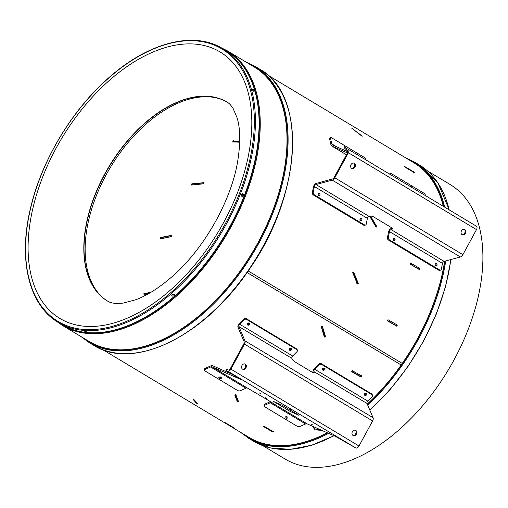 <?xml version="1.0" encoding="UTF-8"?>
<svg xmlns="http://www.w3.org/2000/svg" width="508" height="508" viewBox="0 0 508 508"><rect width="100%" height="100%" fill="white"/><g stroke="black" fill="none" stroke-linecap="round" stroke-linejoin="round"><path stroke-width="0.76" d="M413.417 171.894L413.785 172.536M410.985 263.322L419.31 268.141L419.043 269.189L410.172 264.033M418.573 269.164L419.043 269.189M375.26 226.778L375.806 226.244L369.849 216.135M375.806 226.244L376.282 226.111L370.364 216.084M396.926 324.752L396.373 325.768L387.464 320.611M395.256 323.869L391.02 321.443M391.3 322.961L396.278 325.717M356.756 283.21L357.518 282.67M357.238 282.035L356.756 280.93M356.495 281.915L357.283 283.229L353.314 272.332L352.933 273.056L353.498 274.574M361.353 375.672L360.604 376.511L351.663 371.323M324.498 336.315L322.218 325.984L325.247 335.966L324.307 336.391L321.253 326.466M321.983 326.288L321.462 326.892M324.174 335.998L323.767 335.083M321.843 328.727L321.285 326.58M273.488 431.495L272.701 431.635L263.76 426.352M237.604 401.091L235.852 395.211L235.274 395.332L237.407 401.066L238.417 401.142M237.776 399.72L236.582 396.577M235.274 395.332L235.439 394.71M193.688 399.517L196.532 402.495M197.46 403.225L196.729 402.933M150.603 292.487L144.259 294.037L144.107 295.11L147.669 294.17M143.904 294.081L150.616 292.475M170.777 235.737L160.992 237.731L160.522 238.843L170.815 236.76L170.777 235.737M160.331 238.277L160.693 237.547L163.303 236.931M203.441 182.918L192.31 184.099L191.592 185.071L203.314 183.833L203.441 182.918M191.656 184.328L192.164 183.712L192.31 184.099M202.978 182.74L201.955 183.02M203.029 183.432L203.136 182.696M233.451 141.224L232.95 141.18M232.905 141.18L233.477 140.773L233.445 141.3L232.594 141.992L239.719 142.138M239.738 141.434L232.924 141.262M247.377 323.78L249.269 322.974M322.466 368.833L324.358 368.033M221.259 377.254A1.429 0.743 -175.2 0 0 219.729 376.98A1.429 0.743 -175.2 0 0 218.808 377.59A1.429 0.743 -175.2 0 0 219.208 378.168A1.429 0.743 -175.2 0 0 220.745 378.441A1.429 0.743 -175.2 0 0 221.659 377.831A1.429 0.743 -175.2 0 0 221.259 377.254A1.429 0.743 -175.2 0 1 219.31 377.088L219.481 377.177M220.053 377.342L220.459 377.38M289.338 348.958L291.23 348.151M321.894 430.384L315.163 429.857L312.096 426.06L314.903 428.923L320.567 429.8M287.509 417.005A1.429 0.743 -175.2 0 1 285.56 416.839L285.737 416.935M286.309 417.1L286.709 417.132M321.202 326.619L324.364 337.083L325.507 336.563L322.32 326.079L321.202 326.619M234.867 395.275L237.293 401.561L238.525 401.637L236.112 395.313L234.867 395.275M193.186 399.523L196.437 403.155L197.549 403.606L194.316 399.929L193.186 399.523M143.834 293.859L151.003 292.246M361.721 376.06L352.298 370.662L351.492 371.589L360.915 376.987L361.721 376.06M273.736 431.914L264.306 426.377L263.455 426.536L272.885 432.073L273.736 431.914M234.785 428.288L224.714 422.37L234.785 428.288M247.072 272.529L401.155 364.992A160.153 93.91 121 0 1 367.259 404.095M327.368 432.803A160.153 93.91 121 0 1 249.028 437.401L103.086 349.834M160.623 238.722L160.547 237.477L171.272 235.394L171.323 236.633L160.623 238.722M147.479 294.272L144.17 295.002L143.815 293.783L151.136 292.17M324.009 336.62L325.12 336.023M364.426 394.011L366.319 393.211M56.299 321.139L62.586 325.533L89.357 341.592A160.153 93.91 -59 0 0 242.576 267.614A160.153 93.91 -59 0 0 254.159 66.935L227.394 50.876L220.561 47.396M253.435 91.103L252.482 90.005M242.037 196.45L242.341 193.758M241.954 193.872L241.757 196.247M173.971 294.138L171.964 294.704M171.768 295.104L174.346 294.38M262.763 445.643L285.248 459.137A160.153 93.91 -59 0 0 438.468 385.159A160.153 93.91 -59 0 0 450.05 184.48L427.565 170.986M358.273 283.356L353.612 271.996L352.704 272.656L357.34 284.01L358.273 283.356L357.715 283.216L356.686 280.676M397.364 325.069L387.979 319.71L387.388 320.84L396.773 326.2L397.364 325.069L396.85 324.847M410.185 264.185L419.513 269.545L419.799 268.383L410.47 263.03L410.185 264.185M413.931 171.977L404.73 166.541L405.149 167.259L414.35 172.695L413.931 171.977L413.315 172.663M272.885 432.073L273.114 431.216M360.915 376.987L360.616 376.453M369.532 216.014L376.098 227.228L376.765 226.587L370.586 216.084M362.267 136.15L351.619 128.086L362.128 136.328M239.719 142.189L232.74 141.929L232.988 141.04L239.744 141.307M191.859 183.845L204.045 182.645L203.892 183.75L191.726 184.976L191.859 183.845M170.764 236.493L171.323 236.633M196.437 403.155L196.844 402.298M237.293 401.561L237.452 400.717M393.529 240.494L393.09 238.887M318.44 195.44L318.008 193.834M360.407 220.618L359.969 219.011M344.824 148.387L344.341 147.822A1.429 0.603 50.8 0 1 344.9 148.507M247.079 272.523L401.123 364.954M267.894 75.178L413.83 162.751A160.153 93.91 121 0 1 443.313 206.337M444.595 261.264A160.153 93.91 121 0 1 402.253 363.423L401.168 364.985M435.489 265.671L435.051 264.065M375.933 226.943L375.412 225.609M370.656 217.557L369.805 216.141M356.781 283.864L357.715 283.216M203.683 182.181L203.384 183.312M259.086 392.773L260.687 393.681L259.086 392.773M242.602 369.176A2.864 2.311 113.8 0 0 242.811 369.284A2.864 2.311 113.8 0 0 246.018 367.728A2.864 2.311 113.8 0 0 245.326 364.153A2.864 2.311 113.8 0 0 245.123 364.046A2.864 2.311 113.8 0 0 241.91 365.601A2.864 2.311 113.8 0 0 242.602 369.176M242.481 369.094A2.864 2.311 113.8 0 0 245.396 367.297A2.864 2.311 113.8 0 0 244.761 363.931M353.028 435.432A2.864 2.311 113.8 0 0 353.231 435.54A2.864 2.311 113.8 0 0 356.445 433.984A2.864 2.311 113.8 0 0 355.752 430.409A2.864 2.311 113.8 0 0 355.543 430.308A2.864 2.311 113.8 0 0 352.336 431.857A2.864 2.311 113.8 0 0 353.028 435.432M352.908 435.356A2.864 2.311 113.8 0 0 355.816 433.553A2.864 2.311 113.8 0 0 355.187 430.187M322.745 370.078A1.429 1.067 156.9 0 0 324.428 369.932A1.429 1.067 156.9 0 0 325.018 368.554A1.429 1.067 156.9 0 0 324.663 368.154A1.429 1.067 156.9 0 0 322.974 368.3A1.429 1.067 156.9 0 0 322.383 369.678A1.429 1.067 156.9 0 0 322.745 370.078M322.326 369.24A1.429 1.067 156.9 0 0 322.409 369.297A1.429 1.067 156.9 0 0 323.844 369.291A1.429 1.067 156.9 0 0 324.745 368.211M364.706 395.256A1.429 1.067 156.9 0 0 366.389 395.11A1.429 1.067 156.9 0 0 366.979 393.732A1.429 1.067 156.9 0 0 366.624 393.332A1.429 1.067 156.9 0 0 364.935 393.478A1.429 1.067 156.9 0 0 364.344 394.856A1.429 1.067 156.9 0 0 364.706 395.256M364.287 394.418A1.429 1.067 156.9 0 0 364.369 394.475A1.429 1.067 156.9 0 0 365.804 394.468A1.429 1.067 156.9 0 0 366.706 393.389M247.656 325.018A1.429 1.067 156.9 0 0 249.339 324.872A1.429 1.067 156.9 0 0 249.93 323.501A1.429 1.067 156.9 0 0 249.574 323.101A1.429 1.067 156.9 0 0 247.885 323.247A1.429 1.067 156.9 0 0 247.294 324.618A1.429 1.067 156.9 0 0 247.656 325.018M247.237 324.187A1.429 1.067 156.9 0 0 247.32 324.237A1.429 1.067 156.9 0 0 248.755 324.237A1.429 1.067 156.9 0 0 249.657 323.158M289.617 350.196A1.429 1.067 156.9 0 0 291.3 350.05A1.429 1.067 156.9 0 0 291.89 348.679A1.429 1.067 156.9 0 0 291.535 348.278A1.429 1.067 156.9 0 0 289.846 348.425A1.429 1.067 156.9 0 0 289.255 349.796A1.429 1.067 156.9 0 0 289.617 350.196M289.198 349.364A1.429 1.067 156.9 0 0 289.281 349.421A1.429 1.067 156.9 0 0 290.716 349.415A1.429 1.067 156.9 0 0 291.617 348.336M285.464 417.925A1.429 0.743 -175.2 0 0 286.995 418.192A1.429 0.743 -175.2 0 0 287.915 417.589A1.429 0.743 -175.2 0 0 287.515 417.011A1.429 0.743 -175.2 0 0 285.985 416.738A1.429 0.743 -175.2 0 0 285.064 417.347A1.429 0.743 -175.2 0 0 285.464 417.925M265.074 397.567L266.675 398.482L265.074 397.567M289.446 409.035L291.046 409.95L289.446 409.035M276.25 402.736L273.323 401.326L290.106 411.397L299.022 415.334L281.826 405.079M290.684 410.331L290.106 411.397M264.02 405.917L264.116 404.832A1.905 0.991 4.8 0 1 264.687 404.197L264.598 405.282A1.905 0.991 -175.2 0 0 264.02 405.917A1.905 0.991 -175.2 0 0 264.56 406.686L297.244 426.301A1.905 0.991 -175.2 0 0 299.936 426.485L305.587 423.964A3.829 2.248 121 0 1 307.137 423.869L335.293 436.302L355.835 447.999A3.118 1.829 -59 0 0 358.997 446.005L372.599 420.954A3.562 2.089 -59 0 0 373.062 417.716L366.979 403.435A1.841 1.079 121 0 1 367.728 401.066L372.034 396.754A1.905 1.422 156.9 0 0 372.466 395.211A1.905 1.422 156.9 0 0 371.989 394.678L371.659 393.897A1.905 1.422 -23.1 0 1 372.135 394.43L372.466 395.211M264.598 405.282L270.25 402.761L305.587 423.964M264.687 404.197L270.339 401.682L270.25 402.761A3.829 2.248 -59 0 1 271.799 402.666L271.913 402.457M243.948 319.894L243.611 319.113A1.905 1.422 -23.1 0 1 246.215 318.63L246.551 319.411A1.905 1.422 156.9 0 0 243.948 319.894L239.643 324.206A1.841 1.079 -59 0 0 238.887 326.574L244.977 340.855A3.562 2.089 121 0 1 244.507 344.094L230.905 369.145A3.118 1.829 121 0 1 227.743 371.138L226.631 370.859L240.856 379.489L212.173 366.884A3.829 2.248 -59 0 0 210.623 366.986L245.955 388.188A3.829 2.248 121 0 1 247.504 388.087L272.129 402.596M233.14 374.764L212.776 365.766A5.099 2.991 -59 0 0 210.712 365.9L205.061 368.421L204.972 369.5A1.905 0.991 -175.2 0 0 204.394 370.135A1.905 0.991 -175.2 0 0 204.927 370.904L237.617 390.519A1.905 0.991 -175.2 0 0 240.303 390.703L245.955 388.188M210.623 366.986L204.972 369.5M204.394 370.135L204.483 369.056A1.905 0.991 4.8 0 1 205.061 368.421M225.984 370.402L226.587 369.284L226.943 369.399L226.333 370.516M243.611 319.113L239.306 323.425A3.118 1.829 -59 0 0 238.036 327.425L244.119 341.713A2.292 1.346 121 0 1 243.821 343.795L230.219 368.84A1.841 1.079 121 0 1 228.346 370.021L226.943 369.399M313.379 372.891L314.173 372.097A2.864 0.908 -135 0 1 314.211 372.923A2.864 0.908 -135 0 1 312.934 372.656L294.824 361.791A2.864 0.908 -135 0 1 292.087 358.845L291.89 358.375A1.841 1.079 121 0 1 292.646 356.006L296.945 351.695A1.905 1.422 156.9 0 0 297.377 350.158A1.905 1.422 156.9 0 0 296.901 349.625L296.57 348.844A1.905 1.422 -23.1 0 1 297.047 349.377L297.377 350.158M319.03 364.947L318.7 364.173A1.905 1.422 -23.1 0 1 321.304 363.684L321.634 364.465A1.905 1.422 156.9 0 0 319.03 364.947L314.725 369.259A1.841 1.079 -59 0 0 313.976 371.627L314.173 372.097M318.7 364.173L314.395 368.478A3.118 1.829 -59 0 0 313.119 372.478L313.976 371.627L366.979 403.435M321.634 364.465L371.989 394.678M321.304 363.684L371.659 393.897M246.551 319.411L296.901 349.625M246.215 318.63L296.57 348.844M313.277 372.84L313.119 372.478L313.538 372.732M312.617 424.898L311.207 424.047L312.617 424.898M307.137 423.869L272.034 402.768M281.21 404.806L275.914 402.584M344.837 146.787A1.429 0.603 50.8 0 0 344.164 146.691A1.429 0.603 50.8 0 0 344.259 147.682A1.429 0.603 50.8 0 0 345.294 148.806A1.429 0.603 50.8 0 0 345.973 148.907A1.429 0.603 50.8 0 0 345.872 147.917A1.429 0.603 50.8 0 0 344.837 146.787M464.795 229.584A2.864 2.311 113.8 0 0 464.585 229.476A2.864 2.311 113.8 0 0 461.378 231.026A2.864 2.311 113.8 0 0 462.064 234.601A2.864 2.311 113.8 0 0 462.274 234.709A2.864 2.311 113.8 0 0 465.48 233.159A2.864 2.311 113.8 0 0 464.795 229.584M354.368 163.322A2.864 2.311 113.8 0 0 354.165 163.214A2.864 2.311 113.8 0 0 350.952 164.77A2.864 2.311 113.8 0 0 351.644 168.345A2.864 2.311 113.8 0 0 351.847 168.453A2.864 2.311 113.8 0 0 355.06 166.897A2.864 2.311 113.8 0 0 354.368 163.322M436.302 263.385A1.429 0.991 74.8 0 0 435.674 263.277A1.429 0.991 74.8 0 0 435.026 264.484A1.429 0.991 74.8 0 0 435.794 265.932A1.429 0.991 74.8 0 0 436.423 266.04A1.429 0.991 74.8 0 0 437.07 264.833A1.429 0.991 74.8 0 0 436.302 263.385M435.94 266.001A1.429 0.991 74.8 0 0 435.413 263.627A1.429 0.991 74.8 0 0 435.273 263.557M394.341 238.208A1.429 0.991 74.8 0 0 393.713 238.1A1.429 0.991 74.8 0 0 393.065 239.3A1.429 0.991 74.8 0 0 393.833 240.754A1.429 0.991 74.8 0 0 394.462 240.862A1.429 0.991 74.8 0 0 395.11 239.655A1.429 0.991 74.8 0 0 394.341 238.208M393.979 240.824A1.429 0.991 74.8 0 0 393.452 238.449A1.429 0.991 74.8 0 0 393.313 238.379M361.213 218.332A1.429 0.991 74.8 0 0 360.585 218.224A1.429 0.991 74.8 0 0 359.937 219.424A1.429 0.991 74.8 0 0 360.705 220.872A1.429 0.991 74.8 0 0 361.334 220.98A1.429 0.991 74.8 0 0 361.982 219.78A1.429 0.991 74.8 0 0 361.213 218.332M360.851 220.942A1.429 0.991 74.8 0 0 360.324 218.573A1.429 0.991 74.8 0 0 360.185 218.497M319.253 193.154A1.429 0.991 74.8 0 0 318.624 193.04A1.429 0.991 74.8 0 0 317.976 194.246A1.429 0.991 74.8 0 0 318.745 195.694A1.429 0.991 74.8 0 0 319.373 195.802A1.429 0.991 74.8 0 0 320.021 194.602A1.429 0.991 74.8 0 0 319.253 193.154M318.891 195.764A1.429 0.991 74.8 0 0 318.364 193.396A1.429 0.991 74.8 0 0 318.224 193.319M412.09 187.598A1.429 0.603 50.8 0 0 411.093 186.544A1.429 0.603 50.8 0 0 410.413 186.449A1.429 0.603 50.8 0 0 410.337 186.55M425.571 195.688L425.475 195.269A1.905 0.806 50.8 0 0 423.843 193.129L391.16 173.52A1.905 0.806 50.8 0 0 390.258 173.387A1.905 0.806 50.8 0 0 390.138 174.066L389.884 174.276M390.233 174.485L390.138 174.066M440.519 270.148L439.636 270.389A1.905 1.321 -105.2 0 1 438.798 270.243L439.68 270.002A1.905 1.321 74.8 0 0 440.519 270.148A1.905 1.321 74.8 0 0 441.344 269.1L442.481 263.392A1.841 1.079 121 0 1 444.094 261.404L460.337 256.978A3.562 2.089 -59 0 0 462.89 254.66L476.491 229.61A3.118 1.829 -59 0 0 476.415 226.2A3.118 1.829 -59 0 0 476.294 226.136M363.709 225.19L364.598 224.949A1.905 1.321 74.8 0 0 365.436 225.088L364.547 225.33A1.905 1.321 -105.2 0 1 363.709 225.19L313.353 194.97A1.905 1.321 -105.2 0 1 312.369 192.481L313.5 186.773A3.118 1.829 -59 0 1 316.224 183.413L332.473 178.987A2.292 1.346 121 0 0 334.112 177.495L347.713 152.451A1.841 1.079 121 0 0 347.669 150.425A1.841 1.079 121 0 0 347.599 150.393L345.84 149.657L348.024 151.035M462.89 254.66L334.797 177.8L348.399 152.749A3.118 1.829 121 0 0 348.323 149.339A3.118 1.829 121 0 0 348.202 149.276L346.799 148.654L346.189 149.771M365.436 225.088A1.905 1.321 74.8 0 0 366.255 224.047L367.392 218.338A1.841 1.079 121 0 1 369.005 216.344L369.538 216.198A2.864 1.206 11.2 0 1 373.52 216.852L391.63 227.717A2.864 1.206 11.2 0 1 392.443 228.816A2.864 1.206 11.2 0 1 391.624 229.451L391.09 229.597L391.312 228.467A3.118 1.829 -59 0 0 388.588 231.832L387.458 237.541L388.341 237.299A1.905 1.321 74.8 0 0 389.331 239.789L388.442 240.03A1.905 1.321 -105.2 0 1 387.458 237.541M369.005 216.344L316.001 184.544A1.841 1.079 -59 0 0 314.389 186.531L313.5 186.773M364.598 224.949L314.242 194.729L313.353 194.97M312.369 192.481L313.252 192.24L314.389 186.531L367.392 218.338M313.252 192.24A1.905 1.321 74.8 0 0 314.242 194.729M316.224 183.413L316.001 184.544L332.245 180.118A3.562 2.089 121 0 0 334.797 177.8M439.68 270.002L389.331 239.789M438.798 270.243L388.442 240.03M444.094 261.404L391.09 229.597A1.841 1.079 -59 0 0 389.477 231.591L388.341 237.299M391.624 229.451L391.846 228.321A2.864 1.206 -168.8 0 0 392.214 228.187M391.763 228.74L391.312 228.467L391.846 228.321M351.523 168.269A2.864 2.311 113.8 0 0 354.438 166.465A2.864 2.311 113.8 0 0 353.803 163.1M461.943 234.525A2.864 2.311 113.8 0 0 464.858 232.721A2.864 2.311 113.8 0 0 464.229 229.356M330.511 138.29L329.616 139.014A1.905 0.806 -129.2 0 1 329.736 138.335L330.625 137.605A1.905 0.806 50.8 0 0 330.511 138.29L331.768 143.859A3.829 2.248 -59 0 0 332.486 144.945A3.829 2.248 -59 0 0 332.632 145.021L347.974 151.797M365.938 159.912L365.843 159.493A1.905 0.806 50.8 0 0 364.217 157.353L331.527 137.738A1.905 0.806 50.8 0 0 330.625 137.605M329.616 139.014L330.873 144.589A5.099 2.991 -59 0 0 331.832 146.037A5.099 2.991 -59 0 0 332.022 146.139L347.44 152.946M345.84 149.657L346.443 148.539L346.799 148.654M242.976 193.808C241.376 193.846 241.04 194.71 241.96 196.406C243.573 196.374 243.91 195.51 242.976 193.808L242.589 193.681M241.979 196.469C241.002 194.761 241.351 193.859 243.04 193.758C244.031 195.466 243.675 196.367 241.979 196.469M164.833 297.745L165.799 296.901L164.833 297.739A158.979 93.218 121 0 1 58.16 321.5A158.979 93.218 -59 0 0 164.833 297.745M31.369 286.601A158.979 93.218 -59 0 0 58.16 321.5A158.979 93.218 121 0 1 31.369 286.601L31.102 285.655A158.915 93.18 -59 0 1 28.594 276.758L28.327 275.812A158.979 93.218 121 0 1 104.051 82.239L105.016 81.394A158.915 93.18 -59 0 1 109.538 77.337A158.915 93.18 -59 0 1 114.109 73.463L115.075 72.625A158.979 93.218 121 0 1 221.755 48.863A158.979 93.218 -59 0 0 115.081 72.625M84.982 331.597C84.264 330.848 84.887 330.905 86.855 331.749C87.567 332.505 86.944 332.454 84.982 331.597M58.325 322.421L61.995 324.618A159.677 93.631 -59 0 0 174.714 296.062A159.677 93.631 -59 0 0 226.308 50.781L222.644 48.584C193.973 30.778 148.971 42.259 109.569 77.083C72.358 109.169 41.465 160.464 30.455 208.439C17.983 259.906 28.969 305.416 58.325 322.421A159.677 93.631 -59 0 0 171.05 293.865A159.677 93.631 -59 0 0 222.644 48.584M174.206 295.758C172.174 296.501 171.482 296.088 172.129 294.513C174.155 293.757 174.847 294.17 174.206 295.758M107.848 301.257C103.429 298.615 99.6 295.021 96.361 290.493A116.37 68.237 121 0 1 146.615 123.571A116.37 68.237 121 0 1 212.363 97.168C217.888 97.892 222.86 99.581 227.273 102.235M248.545 83.769L248.539 83.763A158.979 93.218 -59 0 0 221.755 48.863A158.979 93.218 121 0 1 248.539 83.763L248.806 84.709L248.545 83.769M175.857 288.125L174.892 288.969L175.857 288.131A158.979 93.218 -59 0 0 251.587 94.558A158.979 93.218 121 0 1 175.857 288.125L175.857 288.125M251.32 93.605L251.587 94.552L251.32 93.605A158.915 93.18 -59 0 0 248.806 84.709M173.876 295.98A158.725 93.072 -59 0 0 174.447 295.491M254.133 91.402A158.725 93.072 -59 0 0 253.613 89.656M241.96 196.406L242.354 196.539M242.424 193.764L242.075 196.469M253.619 91.224C252.095 89.745 251.904 89.065 253.048 89.198C254.578 90.672 254.768 91.345 253.619 91.224M172.529 294.246L171.78 295.478L172.161 295.954C174.073 296.196 174.733 295.618 174.149 294.221L173.088 294.062M174.377 294.418L171.761 295.154M84.633 331.064L85.046 331.54C86.893 332.365 87.49 332.416 86.836 331.692M247.904 270.929A161.106 94.469 -59 0 0 259.55 69.063C307.886 94.901 301.911 196.291 248.12 271.031C203.771 336.74 133.185 370.942 93.764 345.351A161.106 94.469 -59 0 0 247.904 270.929M80.918 336.531L89.262 342.646A161.106 94.469 -59 0 0 243.395 268.23A161.106 94.469 -59 0 0 255.048 66.358L245.726 61.874M83.795 338.252A160.534 94.132 -59 0 0 242.748 267.76A160.534 94.132 -59 0 0 248.596 63.602M62.586 325.533A160.153 93.91 -59 0 0 215.811 251.549A160.153 93.91 -59 0 0 227.394 50.876M71.438 329.127A159.582 93.574 -59 0 0 215.163 251.085A159.582 93.574 -59 0 0 234.734 56.998M367.697 405.117A161.106 94.469 -59 0 0 403.073 364.039A161.106 94.469 -59 0 0 445.719 260.96M444.646 207.137A161.106 94.469 -59 0 0 414.719 162.166L405.397 157.69M367.36 404.33A160.534 94.132 -59 0 0 402.419 363.576A160.534 94.132 -59 0 0 444.862 261.195M443.694 206.566A160.534 94.132 -59 0 0 408.267 159.41M369.786 410.026A161.106 94.469 -59 0 0 407.575 366.744A161.106 94.469 -59 0 0 450.799 259.575M449.155 209.842A161.106 94.469 -59 0 0 419.227 164.871L414.719 162.166M334.061 435.756L311.772 445.211L290.379 449.339L270.688 447.98L253.441 441.16A161.106 94.469 -59 0 0 333.877 435.674M253.441 441.16L248.933 438.461A161.106 94.469 -59 0 0 328.638 433.362M243.465 434.067A160.534 94.132 -59 0 0 327.692 432.943M248.164 270.967L402.253 363.423M212.173 366.884L247.504 388.087M314.725 369.259L367.728 401.066M244.507 344.094L372.599 420.954M244.977 340.855L373.062 417.716M238.036 327.425L238.887 326.574L291.89 358.375M239.306 323.425L239.643 324.206L292.646 356.006M230.905 369.145L358.997 446.005M227.743 371.138L355.835 447.999M460.337 256.978L332.245 180.118M442.481 263.392L389.477 231.591M476.491 229.61L348.399 152.749M336.715 146.825L331.768 143.859M346.443 154.788L332.022 146.139M165.799 296.901A158.915 93.18 -59 0 0 170.371 293.027A158.915 93.18 -59 0 0 174.892 288.969M107.626 301.13A116.053 68.053 121 0 1 145.129 122.86A116.053 68.053 121 0 1 227.051 102.102C228.981 103.105 230.994 105.219 233.096 108.452L237.039 117.685C240.398 128.238 240.614 142.754 237.693 161.233C231.153 201.289 203.378 250.057 171.183 277.412C158.547 288.226 146.761 295.662 135.833 299.714L123.006 303.143L116.078 303.466C112.236 303.143 109.423 302.362 107.626 301.13M110.198 79.667A155.48 91.167 -59 0 0 32.131 279.209A155.48 91.167 -59 0 0 169.716 290.697A155.48 91.167 -59 0 0 247.777 91.154A155.48 91.167 -59 0 0 110.198 79.667M107.696 301.168A116.053 68.053 121 0 1 145.345 122.987A116.053 68.053 121 0 1 227.12 102.146M259.55 69.063L255.048 66.358M419.227 164.871L437.991 183.02L449.282 209.918M450.996 259.524L445.618 286.442L436.385 313.944L423.628 341.065L407.791 366.84L389.744 390.023L369.875 410.229M240.595 432.34L248.933 438.461M93.764 345.351L89.262 342.646M276.079 402.673L281.28 404.971M390.258 173.387L389.471 174.028M476.415 226.2L348.323 149.339M346.437 154.8L331.832 146.037"/></g></svg>
